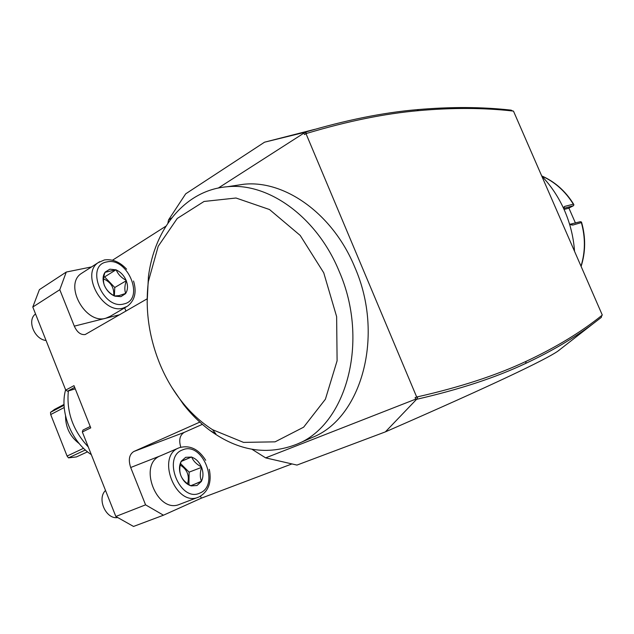 <?xml version="1.0" encoding="UTF-8"?>
<svg xmlns="http://www.w3.org/2000/svg" width="634" height="634" viewBox="0 0 634 634"><rect width="100%" height="100%" fill="white"/><g stroke="black" fill="none" stroke-linecap="round" stroke-linejoin="round"><path stroke-width="0.95" d="M581.006 266.161C585.38 251.967 585.499 237.449 581.362 222.597L572.779 225.07L570.909 224.793L569.403 223.675M581.362 222.597L581.386 221.987L580.419 221.678L570.085 224.262M563.285 207.73L564.648 206.415L573.326 204.188C565.306 191.222 554.782 181.839 541.745 176.03M564.648 206.415L563.602 208.404L573.445 205.717L568.405 208.301L564.062 209.434M568.888 208.055L575.474 223.097M573.445 205.717L573.889 204.822L573.326 204.188M541.761 176.054C551.215 186 558.816 197.491 564.545 210.528C570.204 223.596 573.532 237.203 574.547 251.349M602.3 315.066L513.469 111.093L512.652 111.005C483.679 107.748 452.319 107.622 418.559 110.641C384.767 113.597 347.622 121.149 307.125 133.275L305.984 133.631L416.689 397.011L417.901 396.749C460.308 387.12 496.374 375.32 526.093 361.356C555.804 347.464 581.013 332.184 601.714 315.534L602.3 315.066M560.369 349.183L559.774 349.651M416.689 397.011L415.096 397.637L417.901 396.749L416.578 399.317C459.42 389.506 495.78 377.539 525.673 363.417C551.707 351.22 574.222 337.946 593.234 323.609L601.365 317.349L601.714 315.534M251.975 449.276L265.638 457.867L415.73 399.135L416.578 399.317L385.377 431.881C494.29 384.339 545.042 359.906 557.627 351.323L559.774 349.722M291.941 463.922L201.311 498.181L163.469 515.204L133.528 526.45L115.84 516.48L82.341 431.976L90.757 427.871L73.988 385.654L65.73 390.092L32.794 307.03L39.411 289.635L66.269 272.049L91.581 266.906M265.638 457.867L296.966 465.079L385.377 431.881M163.469 515.204L145.574 504.846L115.84 516.48M145.574 504.846L130.691 467.512C128.163 459.793 129.193 454.467 133.782 451.527L199.829 422.101M147.08 298.868L85.186 334.538C80.708 335.069 77.079 332.271 74.313 326.145L59.786 289.714L32.794 307.03M171.743 217.898L168.509 219.974L167.907 223.16M305.984 133.631L304.542 134.551L303.94 133.108L218.294 188.044M415.73 399.135L415.096 397.637M234.041 185.722L243.781 184.256C284.642 179.818 332.89 213.721 354.794 267.215C385.012 335.917 361.269 418.353 312.38 437.412L311.548 437.777M202.365 424.352L184.272 432.364C179.81 435.098 178.653 440.044 180.793 447.2M201.311 498.181L200.518 496.2M65.73 390.092L67.545 391.21L75.256 388.848M90.218 426.508L82.951 430.058L82.341 431.976M112.495 260.217L165.942 226.156M314.813 129.328L264.529 142.198L185.691 193.83L168.509 219.974M303.94 133.108L304.407 132.411L264.529 142.198M512.652 111.005L511.162 110.15C482.133 106.861 450.703 106.702 416.871 109.682C382.833 112.614 345.348 120.191 304.407 132.411L307.125 133.275M59.786 289.714L66.269 272.049M125.976 311.128L124.66 307.862M67.545 391.21L74.677 387.39M88.253 446.907C72.958 430.494 66.324 411.846 68.361 390.956M91.328 454.657C71.262 441.565 59.414 411.506 65.611 389.799M64.074 405.245L50.506 412.338L54.944 409.199M79.282 443.665C70.12 436.683 65.54 427.443 65.54 415.944M85.36 449.974L68.488 457.867L76.468 456.916L87.532 451.828M50.506 412.338L50.696 414.557L64.216 407.511M68.488 457.867L67.077 456.052L83.569 448.293M67.077 456.052L50.696 414.557M147.151 302.608L148.396 276.955C154.26 228.969 185.191 190.065 227.194 186.753C268.237 182.315 316.929 216.876 339.182 271.352C369.852 341.322 346.172 425.034 297.069 444.117C267.627 455.711 238.622 451.178 210.06 430.518C200.281 423.266 191.389 414.533 183.4 404.318L171.885 387.469M210.06 430.518L215.909 433.918L212.564 429.701C200.915 422.268 190.454 412.639 181.189 400.815C172.29 389.387 165.006 376.667 159.34 362.664C148.721 335.854 145.067 308.782 148.38 281.448L148.396 276.955M212.564 429.701L243.535 442.389L275.093 441.843L303.631 427.189L325.401 399.23L337.098 360.786L336.63 316.628L323.736 272.794L300.207 235.436L269.513 209.537L236.007 198.014L204.045 201.461L177.243 218.468L158.191 246.293L148.38 281.448M188.924 484.622L189.122 472.14L201.596 467.361C199.932 472.599 199.876 477.22 201.438 481.222L190.897 485.787C186.016 483.179 182.727 479.914 181.039 475.999L180.848 475.516C179.335 471.482 179.43 466.806 181.126 461.497L191.547 456.987L181.126 461.338M201.43 481.499L190.739 485.699M191.547 456.987L191.737 457.185C193.37 461.092 196.595 464.326 201.406 466.893L201.596 467.084M189.122 472.14L180.547 463.581M181.332 461.132L185.651 457.32L191.349 457.066M180.848 475.516C178.954 470.262 179.05 465.586 181.126 461.497M190.897 485.787C186.602 484.36 183.313 481.095 181.039 475.999M201.232 481.586L197 485.501L191.294 485.898M201.596 467.361C203.466 472.496 203.411 477.117 201.438 481.222M191.737 457.185C195.961 458.667 199.187 461.909 201.406 466.893M179.779 504.268L179.485 504.379C156.978 514.182 137.515 464.191 160.465 455.814L178.82 447.913C155.877 456.25 175.737 507.081 198.228 497.262L199.139 496.882M117.742 517.55C106.092 519.721 96.637 498.728 105.521 490.462M180.222 465.071C187.236 469.429 189.693 475.651 187.601 483.742M104.285 285.371L104.301 285.118C103.065 281.758 103.294 277.494 104.998 272.335L116.046 269.759L104.618 276.915L114.778 287.503L126.261 280.743C124.589 285.831 124.399 290.047 125.69 293.391L119.113 295.595L114.524 296.007C109.714 293.447 106.369 289.976 104.491 285.585L104.285 285.371M114.358 295.912L114.778 287.503M116.046 269.759L116.244 269.965C118.059 274.332 121.34 277.771 126.079 280.283L126.277 280.49M103.81 277.09L104.618 276.915M105.228 272.034L109.864 269.188L115.84 269.807M104.301 285.118C102.478 280.03 102.708 275.766 104.998 272.335M114.524 296.007C110.07 294.057 106.718 290.586 104.491 285.585M125.469 293.701L120.928 296.649L114.936 296.157M126.261 280.743C128.076 285.72 127.878 289.936 125.69 293.391M116.244 269.965C120.626 271.954 123.899 275.394 126.079 280.283M126.237 306.943L110.221 316.311L105.862 318.213C85.614 324.838 63.551 284.88 81.263 273.539L82.848 272.525M46.06 340.49C34.331 339.404 26.691 320.083 35.552 313.981M103.58 278.881C110.918 282.17 114.302 287.725 113.724 295.547M572.779 225.07L571.25 224.301M526.093 361.356L525.673 363.417M184.272 432.364L133.782 451.527M130.691 467.512L160.774 455.688M418.559 110.641L416.871 109.682M74.313 326.145L119.834 314.694M200.019 492.99C220.188 485.073 202.341 440.979 182.647 449.871C161.575 456.821 180.143 503.15 200.019 492.99M179.335 447.699L179.39 447.675C189.851 444.83 198.616 449.038 205.693 460.292M123.868 303.948C145.226 299.716 127.822 256.722 106.94 261.929C84.671 265.163 102.763 310.28 123.868 303.948M99.665 261.691L98.159 262.666C80.463 273.991 102.867 314.646 123.123 308.1L127.482 306.206C134.876 300.405 136.889 292.012 133.528 281.021M581.116 266.423C585.65 252.047 585.808 237.338 581.576 222.304M573.73 204.354C565.647 191.214 554.972 181.728 541.69 175.895M557.627 351.323L593.234 323.609M54.104 409.643L64.042 404.437M297.069 444.117L312.38 437.412M181.189 400.815L183.4 404.318M227.194 186.753L243.781 184.256M209.283 469.311C211.883 482.244 208.538 491.421 199.234 496.85L179.485 504.379M126.618 269.188C119.897 261.913 112.495 258.838 104.404 259.948L98.159 262.666L81.263 273.539"/></g></svg>
